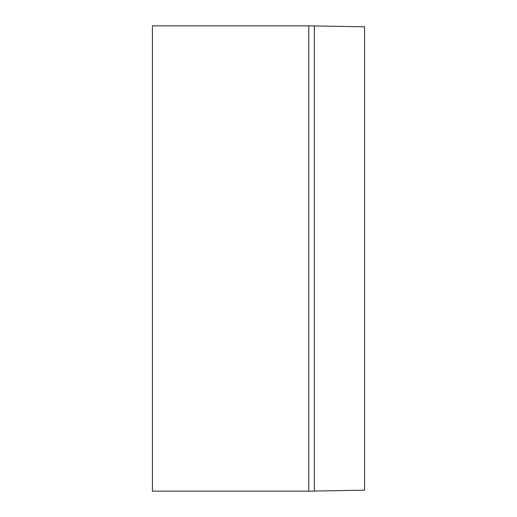 <?xml version="1.0" encoding="UTF-8"?>
<svg xmlns="http://www.w3.org/2000/svg" width="517" height="517" viewBox="0 0 517 517"><rect width="100%" height="100%" fill="white"/><g stroke="black" fill="none" stroke-linecap="round" stroke-linejoin="round"><path stroke-width="0.78" d="M152.412 25.85L152.412 491.15L314.336 491.15L314.336 25.85L152.412 25.85M314.336 491.053L364.588 490.174L364.588 26.826L314.336 25.947M308.752 491.15L308.752 25.85"/></g></svg>

